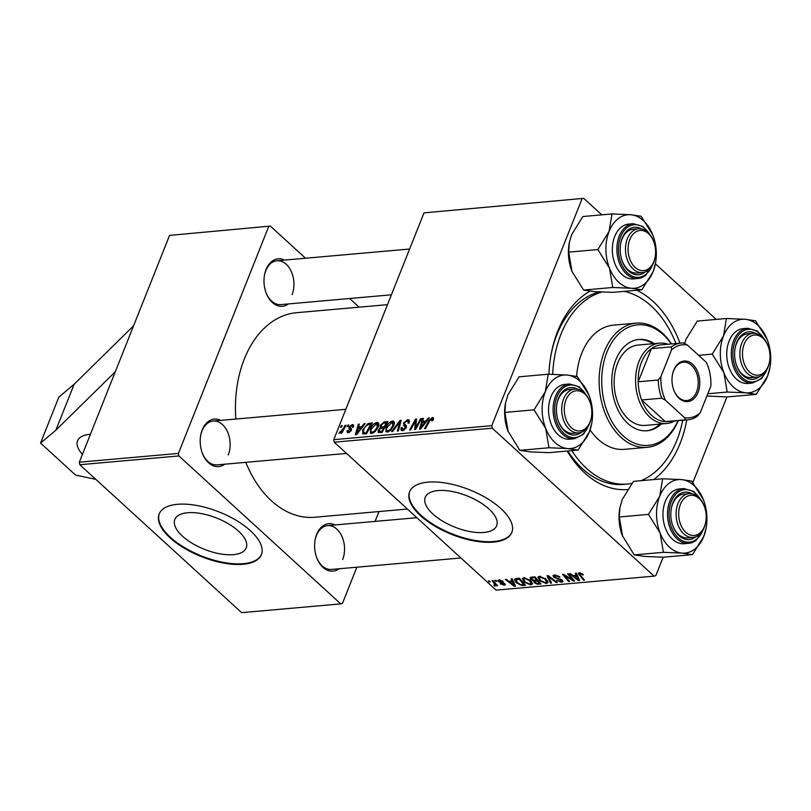 <?xml version="1.0" encoding="UTF-8"?>
<svg xmlns="http://www.w3.org/2000/svg" width="811" height="811" viewBox="0 0 811 811"><rect width="100%" height="100%" fill="white"/><g stroke="black" fill="none" stroke-linecap="round" stroke-linejoin="round"><path stroke-width="1.22" d="M82.438 454.332A36.667 16.017 21.7 0 1 77.542 440.779A36.667 16.017 21.7 0 1 89.737 434.341A36.667 16.017 21.7 0 1 90.416 434.29M187.605 512.734A38.431 16.788 -158.3 0 0 174.821 519.476A38.431 16.788 -158.3 0 0 192.237 543.34A38.431 16.788 -158.3 0 0 233.446 554.643A38.431 16.788 -158.3 0 0 246.23 547.901A38.431 16.788 -158.3 0 0 228.814 524.038A38.431 16.788 -158.3 0 0 187.605 512.734M177.467 504.31A55.006 24.026 -158.3 0 0 159.179 513.961A55.006 24.026 -158.3 0 0 184.107 548.114A55.006 24.026 -158.3 0 0 243.097 564.294A55.006 24.026 -158.3 0 0 261.385 554.643A55.006 24.026 -158.3 0 0 236.457 520.49A55.006 24.026 -158.3 0 0 177.467 504.31M159.301 513.657A55.006 24.026 -158.3 0 0 184.655 547.678A55.006 24.026 -158.3 0 0 243.341 563.675A55.006 24.026 -158.3 0 0 261.507 554.329M438.021 490.564A38.431 16.788 -158.3 0 0 425.248 497.305A38.431 16.788 -158.3 0 0 442.654 521.169A38.431 16.788 -158.3 0 0 483.873 532.472A38.431 16.788 -158.3 0 0 496.656 525.721A38.431 16.788 -158.3 0 0 479.24 501.867A38.431 16.788 -158.3 0 0 438.021 490.564M427.894 482.139A55.006 24.026 -158.3 0 0 409.596 491.79A55.006 24.026 -158.3 0 0 434.524 525.944A55.006 24.026 -158.3 0 0 493.514 542.113A55.006 24.026 -158.3 0 0 511.812 532.462A55.006 24.026 -158.3 0 0 486.884 498.319A55.006 24.026 -158.3 0 0 427.894 482.139M409.727 491.486A55.006 24.026 -158.3 0 0 435.081 525.508A55.006 24.026 -158.3 0 0 493.757 541.505A55.006 24.026 -158.3 0 0 511.923 532.158M686.785 419.885A102.673 69.807 -95.1 0 1 680.176 443.211A102.673 69.807 -95.1 0 1 653.615 479.585M627.501 489.55A102.673 69.807 -95.1 0 1 567.224 451.038M548.925 374.246A102.673 69.807 -95.1 0 1 551.064 354.66A102.673 69.807 -95.1 0 1 557.684 331.263A102.673 69.807 -95.1 0 1 590.002 291.2M599.532 291.94A97.168 66.066 84.9 0 0 556.944 334.619A97.168 66.066 84.9 0 0 550.872 355.725M567.822 450.987A97.168 66.066 84.9 0 0 623.487 484.39L627.501 484.035A97.168 66.066 84.9 0 0 631.86 483.427M387.476 304.662L296.512 312.711A102.673 69.807 84.9 0 0 244.324 359.009A102.673 69.807 84.9 0 0 235.859 419.044M339.028 568.775A23.833 16.21 -95.1 0 1 316.695 557.623A23.833 16.21 -95.1 0 1 315.124 539.842A23.833 16.21 -95.1 0 1 316.655 534.408A23.833 16.21 -95.1 0 1 335.146 524.94M342.658 559.519A21.998 14.963 84.9 0 0 341.968 536.497A21.998 14.963 84.9 0 0 327.593 525.609A21.998 14.963 84.9 0 0 316.412 535.534A21.998 14.963 84.9 0 0 315.053 540.197M316.574 557.279A21.998 14.963 84.9 0 0 331.476 569.444L460.932 557.978M224.627 464.216A23.833 16.21 -95.1 0 1 202.294 453.065A23.833 16.21 -95.1 0 1 200.712 435.284A23.833 16.21 -95.1 0 1 202.253 429.86A23.833 16.21 -95.1 0 1 220.744 420.382M228.256 454.961A21.998 14.963 84.9 0 0 227.567 431.939A21.998 14.963 84.9 0 0 213.192 421.051A21.998 14.963 84.9 0 0 202.01 430.976A21.998 14.963 84.9 0 0 200.652 435.649M202.162 452.72A21.998 14.963 84.9 0 0 217.074 464.885L346.53 453.42M288.412 303.932A23.833 16.21 -95.1 0 1 266.079 292.781A23.833 16.21 -95.1 0 1 264.508 275A23.833 16.21 -95.1 0 1 266.038 269.566A23.833 16.21 -95.1 0 1 284.529 260.098M292.041 294.677A21.998 14.963 84.9 0 0 291.362 271.655A21.998 14.963 84.9 0 0 276.977 260.767A21.998 14.963 84.9 0 0 265.795 270.692A21.998 14.963 84.9 0 0 264.437 275.355M265.957 292.436A21.998 14.963 84.9 0 0 280.859 304.601L391.399 294.809M95.84 479.382L75.545 475.074L40.55 443.08L55.847 430.215L115.294 371.773L79.316 462.189L178.41 453.41L178.896 455.944L340.762 603.881L342.465 603.354L356.86 567.193M178.896 455.944L79.802 464.723L241.668 612.66L340.762 603.881M79.802 464.723L79.316 462.189M488.334 580.95L489.307 580.869L490.199 581.882L489.205 581.974L488.334 580.95M503.266 581.416L499.708 580.544L499.282 581.436L504.716 583.596L505.273 584.741L504.26 585.218L500.346 583.869L503.601 584.579L503.864 583.788L499.87 582.46L497.863 580.433L499.059 579.906L503.266 581.416M499.961 579.906L499.282 581.436M503.601 584.579L504.118 583.15M511.143 578.932L512.197 578.841L515.502 586.221L514.316 586.323L505.375 579.439L506.348 579.358L508.75 581.234L512.086 580.94L511.143 578.932M531.205 577.158L534.966 576.824L541.028 583.961L537.206 584.173L534.185 582.703L533.608 580.879L530.891 579.571L530.039 577.756L531.205 577.158M533.364 581.163L533.82 580.352M546.979 575.759L548.216 575.648L557.309 582.521L556.326 582.602L548.53 576.712L551.581 583.028L550.537 583.119L546.979 575.759M567.578 573.935L568.562 573.843L574.614 580.98L573.59 581.071L564.405 575.374L569.606 581.426L568.612 581.517L562.54 574.381L563.574 574.289L572.759 579.977L567.578 573.935M575.303 573.245L576.357 573.154L579.662 580.534L578.466 580.646L569.535 573.762L570.508 573.671L572.911 575.557L576.246 575.263L575.303 573.245M424.011 212.867L583.727 198.34L424.011 212.867L333.757 439.663L491.78 425.663L492.257 428.198L334.244 442.188L496.109 590.134L654.132 576.134L655.835 575.607L663.155 557.218M492.257 428.198L654.132 576.134M580.341 572.87L580.2 575.06L584.498 580.108L583.504 580.2L578.253 573.276L579.206 572.799L583.423 574.827L579.541 573.884L579.966 572.809M554.481 574.989L559.975 577.108L555.312 575.82L554.694 577.158L562.236 580.149L562.976 581.629L561.638 582.237L556.681 580.453L560.776 581.416L561.303 580.27L553.791 577.31L553.021 575.678L554.481 574.989M554.805 574.969L554.694 577.158M560.776 581.416L561.567 579.632M548.064 582.278L546.442 583.575L539.791 580.747L537.906 577.189L539.437 576.327L545.965 579.064L547.993 582.744M532.482 583.656L530.86 584.964L524.21 582.136L522.325 578.567L523.855 577.706L530.384 580.443L532.411 584.123M516.607 578.446L519.375 578.202L525.447 585.339L521.818 585.562L516.719 582.967C514.711 581.193 514.225 579.784 515.279 578.75L516.607 578.446L516.029 579.946L517.742 582.927L520.976 584.711L523.754 584.589L519.101 579.125L516.029 579.946M514.732 579.297L515.279 578.75M494.913 580.372L495.886 580.281L496.768 581.294L495.774 581.386L494.913 580.372M494.598 585.177L493.818 582.693L492.095 580.615L493.078 580.534L497.498 585.724L496.504 585.806L495.602 584.731L495.278 586.018L494.406 585.887L493.929 585.066L494.984 584.934L495.572 583.464M495.937 583.89L495.683 584.974M726.94 396.924L692.888 482.494M583.727 198.34L601.792 214.844M655.4 263.839L716.194 319.402M341.309 425.684L342.283 425.603L341.472 427.154L340.478 427.235L341.309 425.684L341.938 426.262M349.936 427.539L351.335 430.317L348.406 432.719L347.22 432.435L347.128 430.55L348.162 430.317L348.842 431.736L350.291 430.57L348.923 428.421L348.994 427.052L352.187 424.589L353.434 424.883L353.403 427.164L352.38 427.397L351.761 425.562L349.997 426.88L351.183 428.654M353.566 426.758L351.761 425.562M349.217 432.516L348.193 431.584L349.531 432.375M351.193 430.631L349.876 429.303M364.129 423.666L365.183 423.575L356.556 434.686L355.37 434.787L358.35 424.173L359.334 424.092L358.482 426.991L361.807 426.698L364.129 423.666L364.697 424.194M378.463 432.577L378.139 430.256L380.471 427.529L380.156 425.461L384.181 421.892L387.942 421.558L382.082 432.425L378.159 432.385M381.15 428.147L380.217 427.367M399.955 420.493L401.192 420.382L398.363 430.986L397.38 431.067L399.813 421.984L392.636 431.493L391.591 431.584L399.955 420.493L400.928 421.385M420.554 418.669L421.538 418.577L415.668 429.455L414.644 429.536L415.587 420.676L410.66 429.891L409.667 429.982L415.526 419.115L416.55 419.023L415.637 427.873L420.554 418.669L421.183 419.246M428.279 417.989L429.333 417.888L420.716 428.999L419.52 429.11L422.511 418.496L423.484 418.405L422.643 421.304L425.968 421.01L428.279 417.989L428.857 418.506M582.024 198.877L491.78 425.663M433.317 419.682L431.807 420.899L431.776 418.75L429.698 420.879L425.552 428.573L424.558 428.664L428.847 420.696L432.344 417.493L433.338 417.726L433.317 419.682M433.267 419.794L431.776 418.75M409.281 422.49L407.051 420.939L404.436 422.906L404.314 423.818L406.129 425.42L406.301 427.671L402.54 430.742L401.171 430.418L401.039 427.884L402.155 427.448L403.067 429.485L405.297 427.823L403.422 423.089L407.619 419.682L409.17 420.027L409.068 423.058L408.045 423.271L408.186 421.203L409.342 422.267M404.314 423.818L406.129 425.42M403.533 430.529L402.144 429.262L403.979 430.327M405.307 426.9L406.27 427.742L405.307 426.9M404.081 425.927L403.554 425.532M392.565 421.01L393.923 421.385L393.943 425.37L390.77 430.225L387.344 432.091L385.965 431.716L386.006 427.6C387.344 424.194 389.533 422.004 392.565 421.01L394.46 422.744M376.983 422.389L378.342 422.764L378.362 426.748L375.189 431.604L371.752 433.469L370.384 433.094L370.424 428.989C371.762 425.582 373.942 423.383 376.983 422.389L378.879 424.123M363.024 433.976L362.649 429.911L367.971 423.575L372.361 422.936L366.501 433.804L362.527 433.713M347.889 425.106L348.862 425.015L348.051 426.566L347.047 426.657L347.889 425.106L348.517 425.674M345.07 425.349L346.054 425.268L341.796 433.165L340.813 433.256L341.705 431.624L338.876 433.287L343.327 428.512L345.07 425.349L345.699 425.927M339.748 432.04L340.691 432.739M379.001 511.559L375.077 521.402M270.367 226.087L169.57 235.393L270.367 226.087L305.544 258.243M349.612 298.509L359.091 307.176M169.57 235.393L115.294 371.773M268.664 226.624L178.41 453.41M245.784 462.341A102.673 69.807 84.9 0 0 314.617 517.256L407.386 509.044M636.848 290.237A102.673 69.807 -95.1 0 1 679.993 343.185M334.244 442.188L333.757 439.663M423.261 419.186L422.511 418.496M423.849 422.409L422.643 421.304M426.525 421.517L425.968 421.01M422.369 425.613L424.934 422.318L422.278 422.551L420.716 427.873L422.369 425.613L422.947 426.13M425.501 422.835L424.934 422.318M421.233 428.34L420.716 427.873M432.912 420.544L432.273 419.956M429.485 421.274L428.847 420.696M433.601 418.648L432.344 417.493M416.347 421.375L415.587 420.676M416.469 419.976L415.526 419.115M416.225 428.411L415.637 427.873M409.535 421.436L407.619 419.682M401.881 428.644L401.039 427.884M401.881 428.33L401.141 427.65M405.936 428.411L405.297 427.823M404.385 423.971L403.422 423.089M400.583 422.693L399.813 421.984M386.715 428.249L386.006 427.6M390.334 429.465L392.99 425.4L391.997 422.267L386.928 427.63C386.127 429.556 386.441 430.621 387.871 430.834L390.334 429.465L390.953 430.043M393.659 426.018L392.99 425.4M388.783 431.675L386.928 430.57L388.337 431.857M394.389 423.859L391.997 422.267M385.387 422.987L384.181 421.892M379.001 431.046L378.139 430.256M380.937 426.18L380.156 425.461M381.788 431.239L383.603 427.853L380.258 428.583L379.122 430.124L380.116 431.391L382.417 431.817M384.242 428.431L383.603 427.853M381.322 432.496L379.142 431.28L380.531 432.557M384.292 426.586L386.269 422.916L383.461 423.22L381.119 425.41L381.099 426.586L384.921 427.154M386.898 423.494L386.269 422.916M383.431 427.873L382.224 426.768M371.134 429.627L370.424 428.989M374.743 430.854L377.409 426.779L376.416 423.656L371.347 429.019C370.546 430.935 370.86 432.01 372.29 432.212L374.743 430.854L375.371 431.422M378.078 427.397L377.409 426.779M373.202 433.054L371.347 431.949L372.756 433.246M378.808 425.238L376.416 423.656M359.101 424.863L358.35 424.173M359.689 428.086L358.482 426.991M362.365 427.204L361.807 426.698M358.219 431.29L360.773 427.995L358.117 428.228L356.566 433.55L358.219 431.29L358.786 431.817M361.341 428.512L360.773 427.995M357.073 434.017L356.566 433.55M371.357 424.802L369.583 423.18M363.358 430.56L362.649 429.911M368.954 424.467L367.971 423.575M366.197 432.618L370.688 424.295L369.431 424.406C366.744 424.913 364.798 426.738 363.602 429.891L363.632 432.679L366.836 433.196M371.316 424.873L370.688 424.295M365.011 433.936L363.44 432.557L364.96 433.936M348.061 431.391L347.128 430.55M350.899 431.128L350.291 430.57M351.518 429.364L348.994 427.052M353.748 426.008L352.187 424.589M342.323 432.192L341.705 431.624M340.6 432.821L339.941 432.212M579.054 579.176L578.466 580.646M576.743 574.006L576.246 575.263M577.574 578.314L576.601 576.124L573.945 576.357L578.365 579.814L577.574 578.314L578.091 577.027M577.118 574.837L576.601 576.124M578.821 578.659L578.365 579.814M574.31 575.435L573.945 576.357M582.856 574.218L582.551 574.999M582.237 573.712L581.974 574.381M583.849 579.348L583.504 580.2M579.916 572.809L579.054 574.969M573.945 580.189L573.59 581.071M568.957 580.666L568.612 581.517M573.083 579.176L572.759 579.977M559.367 576.591L559.093 577.28M559.114 576.398L558.86 577.047M557.958 575.678L557.715 576.266M555.636 574.999L555.312 575.82M562.408 580.311L561.638 582.237M560.502 579.074L560.259 579.683M554.714 574.979L553.791 577.31M556.579 581.963L556.326 582.602M548.783 576.074L548.53 576.712M551.034 581.862L550.537 583.119M547.537 580.828L546.442 583.575M540.106 579.977L539.791 580.747M547.303 580.494L546.644 582.146L544.951 579.115L540.258 577.148L539.214 577.767L540.856 580.737L545.58 582.754L547.263 580.433M545.225 578.446L544.951 579.115M540.572 576.357L540.258 577.148M537.531 583.373L537.206 584.173M534.571 581.73L534.185 582.703M532.32 577.057L530.891 579.571M539.335 583.21L537.44 580.99L534.591 581.558L535.128 582.582L537.663 583.362L539.335 583.21L539.68 582.359M537.784 580.139L537.44 580.99M535.098 580.301L534.591 581.558M536.74 580.149L534.682 577.746L531.935 578.03L531.884 579.5L534.672 580.331L536.74 580.149L537.075 579.307M535.027 576.895L534.682 577.746M531.955 582.207L530.86 584.964M524.524 581.355L524.21 582.136M531.722 581.872L531.063 583.535L529.37 580.494L524.676 578.527L523.632 579.145L525.275 582.126L529.999 584.143L531.671 581.822M529.634 579.824L529.37 580.494M524.991 577.746L524.676 578.527M514.894 584.863L514.316 586.323M512.582 579.683L512.086 580.94M513.424 583.991L512.44 581.801L509.784 582.045L514.204 585.491L513.424 583.991L513.931 582.703M512.957 580.524L512.44 581.801M514.661 584.346L514.204 585.491M510.16 581.112L509.784 582.045M522.152 584.731L521.818 585.562M517.023 582.207L516.719 582.967M524.088 583.738L523.754 584.589M519.435 578.273L519.101 579.125M518.219 578.304L517.854 579.236M502.769 581.011L502.496 581.69M504.847 583.727L504.26 585.218M503.53 582.835L503.317 583.383M500.093 581.903L499.87 582.46M499.039 579.906L498.37 581.578M496.109 580.544L495.774 581.386M489.54 581.122L489.205 581.974M496.849 584.954L496.504 585.806M494.7 585.167L494.406 585.887M40.55 443.08L58.848 397.116L74.146 384.242L133.592 325.809M55.847 430.215L74.146 384.242M654.224 343.621A45.832 31.163 84.9 0 0 638.997 339.444A45.832 31.163 84.9 0 0 612.295 373.395A45.832 31.163 84.9 0 0 627.785 423.413A45.832 31.163 84.9 0 0 647.077 430.763A45.832 31.163 84.9 0 0 661.34 423.981M652.885 343.742A45.832 31.163 84.9 0 0 638.328 339.515M671.244 343.955A60.501 41.138 84.9 0 0 663.155 334.537A60.501 41.138 84.9 0 0 606.942 352.116A60.501 41.138 84.9 0 0 622.909 435.679A60.501 41.138 84.9 0 0 678.037 420.656M678.3 420.635A62.335 42.385 -95.1 0 1 647.198 447.317A62.335 42.385 -95.1 0 1 620.962 437.322A62.335 42.385 -95.1 0 1 599.887 369.299A62.335 42.385 -95.1 0 1 636.199 323.133A62.335 42.385 -95.1 0 1 662.425 333.118A62.335 42.385 -95.1 0 1 671.508 343.935M590.073 429.942A62.335 42.385 84.9 0 0 598.194 439.339A62.335 42.385 84.9 0 0 624.429 449.335L647.198 447.317M571.836 450.632A97.168 66.066 84.9 0 0 586.606 468.454A97.168 66.066 84.9 0 0 627.501 484.035M641.004 480.7A97.168 66.066 84.9 0 0 682.75 420.24M675.958 343.54A97.168 66.066 84.9 0 0 651.253 306.021A97.168 66.066 84.9 0 0 624.237 291.352M674.661 420.96A40.337 27.422 -95.1 0 1 666.683 423.504L645.252 425.4A40.337 27.422 -95.1 0 1 628.282 418.932A40.337 27.422 -95.1 0 1 614.637 374.915A40.337 27.422 -95.1 0 1 638.135 345.05L659.566 343.144A40.337 27.422 -95.1 0 1 667.869 344.259M601.813 292.041A97.168 66.066 84.9 0 0 552.697 374.337M636.199 323.133L613.43 325.15A62.335 42.385 84.9 0 0 576.601 376.355M646.408 430.813A45.832 31.163 84.9 0 0 660.002 424.092M749.526 371.965A20.163 13.716 84.9 0 0 769.568 361.503A20.163 13.716 84.9 0 0 768.23 346.459A20.163 13.716 84.9 0 0 762.938 338.248A20.163 13.716 84.9 0 0 744.204 344.107A20.163 13.716 84.9 0 0 749.526 371.965M769.568 361.503L769.436 362.203A21.998 14.963 -95.1 0 1 756.835 377.135A21.998 14.963 -95.1 0 1 747.58 373.618A21.998 14.963 -95.1 0 1 740.139 349.602A21.998 14.963 -95.1 0 1 752.953 333.311A21.998 14.963 -95.1 0 1 762.208 336.839A21.998 14.963 -95.1 0 1 767.987 345.79L768.23 346.459M723.888 372.705A36.9 25.09 -95.1 0 1 720.32 354.052A36.9 25.09 -95.1 0 1 723.513 335.936L712.251 354.113L723.888 372.705L727.183 392.037L745.897 392.818L756.278 394.349L767.53 376.172L769.913 367.768A36.9 25.09 -95.1 0 1 767.53 376.172A36.9 25.09 -95.1 0 1 745.897 392.818A36.9 25.09 84.9 0 1 723.888 372.705M759.593 376.507A23.833 16.21 -95.1 0 1 736.692 365.791A23.833 16.21 -95.1 0 1 734.604 354.285A23.833 16.21 -95.1 0 1 735.121 348.02A23.833 16.21 -95.1 0 1 755.781 333.453M752.953 333.311L747.6 333.787A21.998 14.963 84.9 0 0 735.06 348.375M726.737 354.559A27.503 18.704 84.9 0 0 747.945 383.451L752.496 383.045A27.503 18.704 -95.1 0 1 731.289 354.164A27.503 18.704 -95.1 0 1 747.651 328.252L743.099 328.658A27.503 18.704 84.9 0 0 726.737 354.559M707.78 393.751L727.183 392.037M698.606 355.319L712.251 354.113M684.575 343.499L686.015 339.251L697.267 321.085L726.423 318.5L723.513 335.936A36.9 25.09 -95.1 0 1 745.147 319.281L726.423 318.5M755.528 320.811L745.147 319.281A36.9 25.09 -95.1 0 1 767.155 339.404L755.528 320.811M706.888 396.011L727.122 396.934L756.278 394.349M767.155 339.404A36.9 25.09 -95.1 0 1 767.48 340.235A36.9 25.09 -95.1 0 1 769.913 367.768M736.57 365.457A21.998 14.963 84.9 0 0 751.483 377.612L756.835 377.135M641.876 289.791L612.721 292.376L593.997 291.585L583.616 290.064L612.781 287.479L631.495 288.27L641.876 289.791L653.129 271.614L655.511 263.21A36.9 25.09 -95.1 0 1 653.129 271.614A36.9 25.09 -95.1 0 1 631.495 288.27A36.9 25.09 -95.1 0 1 609.487 268.147L612.781 287.479M609.102 231.378A36.9 25.09 -95.1 0 1 618.195 218.656A36.9 25.09 -95.1 0 1 630.745 214.733L612.021 213.942L609.102 231.378L597.849 249.555L609.487 268.147A36.9 25.09 84.9 0 1 609.102 231.378M645.191 271.949A23.833 16.21 -95.1 0 1 644.826 272.243A23.833 16.21 -95.1 0 1 622.29 261.243A23.833 16.21 -95.1 0 1 620.719 243.462A23.833 16.21 -95.1 0 1 628.13 229.807A23.833 16.21 -95.1 0 1 641.379 228.895M655.166 256.945A20.163 13.716 84.9 0 0 653.828 241.911A20.163 13.716 84.9 0 0 648.536 233.69A20.163 13.716 84.9 0 0 629.802 239.559A20.163 13.716 84.9 0 0 635.125 267.407A20.163 13.716 84.9 0 0 655.166 256.945L655.035 257.655A21.998 14.963 -95.1 0 1 642.434 272.587A21.998 14.963 -95.1 0 1 633.178 269.059A21.998 14.963 -95.1 0 1 625.737 245.044A21.998 14.963 -95.1 0 1 638.551 228.753L633.198 229.229A21.998 14.963 84.9 0 0 627.43 231.561A21.998 14.963 84.9 0 0 620.658 243.817M621.479 227.019A27.503 18.704 84.9 0 0 613.369 258.679A27.503 18.704 84.9 0 0 633.543 278.893L638.095 278.487A27.503 18.704 -95.1 0 1 617.931 258.273A27.503 18.704 -95.1 0 1 626.041 226.614A27.503 18.704 -95.1 0 1 633.249 223.704L628.697 224.1A27.503 18.704 84.9 0 0 621.479 227.019M583.616 290.064L571.988 271.472L568.693 252.14L569.312 242.641L571.613 234.703L582.866 216.527L612.021 213.942M568.693 252.14L597.849 249.555M641.126 216.253L630.745 214.733A36.9 25.09 -95.1 0 1 652.754 234.845L641.126 216.253M571.664 270.631L571.664 270.641A36.9 25.09 -95.1 0 0 571.988 271.472L571.664 270.641A36.9 25.09 -95.1 0 1 569.231 243.107L569.312 242.641M652.754 234.845A36.9 25.09 -95.1 0 1 653.078 235.687A36.9 25.09 -95.1 0 1 655.511 263.21M622.169 260.899A21.998 14.963 84.9 0 0 637.081 273.054L642.434 272.587M638.551 228.753A21.998 14.963 -95.1 0 1 647.807 232.281A21.998 14.963 -95.1 0 1 653.585 241.242L653.828 241.911M706.128 528.052A36.9 25.09 84.9 0 1 703.745 536.456A36.9 25.09 -95.1 0 1 694.662 549.189A36.9 25.09 -95.1 0 1 682.112 553.112L692.493 554.633L703.745 536.456L706.128 528.052A36.9 25.09 84.9 0 0 703.695 500.529A36.9 25.09 84.9 0 0 703.37 499.688L691.732 481.095L681.362 479.575L662.638 478.784L659.718 496.22L648.465 514.397L660.103 532.989L663.398 552.321L682.112 553.112A36.9 25.09 -95.1 0 1 660.103 532.989A36.9 25.09 -95.1 0 1 659.718 496.22A36.9 25.09 -95.1 0 1 681.362 479.575A36.9 25.09 -95.1 0 1 703.37 499.688M695.808 536.791A23.833 16.21 -95.1 0 1 695.443 537.085A23.833 16.21 -95.1 0 1 672.907 526.086A23.833 16.21 -95.1 0 1 671.336 508.304A23.833 16.21 -95.1 0 1 678.746 494.649A23.833 16.21 -95.1 0 1 691.996 493.737M705.783 521.797A20.163 13.716 84.9 0 0 704.445 506.753A20.163 13.716 84.9 0 0 699.153 498.542A20.163 13.716 84.9 0 0 680.419 504.401A20.163 13.716 84.9 0 0 685.741 532.249A20.163 13.716 84.9 0 0 705.783 521.797L705.651 522.497A21.998 14.963 -95.1 0 1 693.05 537.429A21.998 14.963 -95.1 0 1 683.795 533.902A21.998 14.963 -95.1 0 1 676.354 509.886A21.998 14.963 -95.1 0 1 689.168 493.595L683.815 494.071A21.998 14.963 84.9 0 0 678.047 496.403A21.998 14.963 84.9 0 0 671.275 508.659M672.785 525.741A21.998 14.963 84.9 0 0 687.698 537.906L693.05 537.429M683.866 488.546L679.314 488.952A27.503 18.704 84.9 0 0 672.096 491.861A27.503 18.704 84.9 0 0 663.986 523.521A27.503 18.704 84.9 0 0 684.16 543.735L688.711 543.329A27.503 18.704 -95.1 0 1 668.538 523.115A27.503 18.704 -95.1 0 1 676.658 491.456A27.503 18.704 -95.1 0 1 683.866 488.546L693.719 491.385L701.505 500.752M663.398 552.321L634.232 554.906L644.613 556.427L663.337 557.218L692.493 554.633M634.232 554.906L622.28 535.483A36.9 25.09 -95.1 0 1 619.847 507.95L622.23 499.546L633.482 481.369L662.638 478.784M622.28 535.473L622.28 535.483A36.9 25.09 -95.1 0 0 622.605 536.314L619.31 516.982L648.465 514.397M619.31 516.982L619.928 507.483M689.168 493.595A21.998 14.963 -95.1 0 1 698.423 497.123A21.998 14.963 -95.1 0 1 704.201 506.084L704.445 506.753M578.091 450.075L548.935 452.66L530.212 451.879L519.831 450.348L507.879 430.925A36.9 25.09 -95.1 0 1 504.635 413.103A36.9 25.09 -95.1 0 1 505.446 403.391L507.828 394.987L519.081 376.811L548.236 374.226L545.316 391.672L534.064 409.839L545.702 428.441L548.986 447.763L567.71 448.554L578.091 450.075L589.344 431.908L591.726 423.494A36.9 25.09 -95.1 0 1 589.344 431.908A36.9 25.09 -95.1 0 1 567.71 448.554A36.9 25.09 -95.1 0 1 545.702 428.441A36.9 25.09 -95.1 0 1 545.316 391.672A36.9 25.09 -95.1 0 1 566.96 375.017L548.236 374.226M507.879 430.925L507.879 430.925A36.9 25.09 -95.1 0 0 508.203 431.756L504.908 412.424L505.527 402.925M588.968 395.139A36.9 25.09 84.9 0 0 566.96 375.017L577.331 376.547L588.968 395.139A36.9 25.09 -95.1 0 1 589.283 395.971A36.9 25.09 -95.1 0 1 592.537 413.792A36.9 25.09 -95.1 0 1 591.726 423.494M581.406 432.233A23.833 16.21 -95.1 0 1 558.505 421.527A23.833 16.21 -95.1 0 1 556.407 410.021A23.833 16.21 -95.1 0 1 556.934 403.746A23.833 16.21 -95.1 0 1 577.584 389.179M558.384 421.183A21.998 14.963 84.9 0 0 573.286 433.348L578.648 432.871A21.998 14.963 -95.1 0 1 569.393 429.343A21.998 14.963 -95.1 0 1 561.952 405.338A21.998 14.963 -95.1 0 1 574.766 389.037A21.998 14.963 -95.1 0 1 584.021 392.565A21.998 14.963 -95.1 0 1 589.8 401.526L590.043 402.195A20.163 13.716 84.9 0 0 584.751 393.984A20.163 13.716 84.9 0 0 566.017 399.843A20.163 13.716 84.9 0 0 571.339 427.691A20.163 13.716 84.9 0 0 591.381 417.239A20.163 13.716 84.9 0 0 590.043 402.195M569.464 383.988L564.902 384.394A27.503 18.704 84.9 0 0 548.55 410.295A27.503 18.704 84.9 0 0 569.758 439.177L574.31 438.781A27.503 18.704 -95.1 0 1 553.102 409.89A27.503 18.704 -95.1 0 1 569.464 383.988L579.318 386.827L587.103 396.194M519.831 450.348L548.986 447.763M504.908 412.424L534.064 409.839M574.766 389.037L569.413 389.513A21.998 14.963 84.9 0 0 556.873 404.101M591.381 417.239L591.249 417.939A21.998 14.963 -95.1 0 1 578.648 432.871M673.748 370.211A20.346 13.838 -95.1 0 1 692.655 364.301A20.346 13.838 -95.1 0 1 698.028 392.402A20.346 13.838 -95.1 0 1 685.924 401.577A20.346 13.838 -95.1 0 1 673.779 390.03A20.346 13.838 -95.1 0 1 672.431 374.854A20.346 13.838 -95.1 0 1 673.748 370.211M673.708 389.827A19.251 13.088 84.9 0 0 686.785 400.563A19.251 13.088 84.9 0 0 696.568 391.875A19.251 13.088 84.9 0 0 695.97 371.732A19.251 13.088 84.9 0 0 683.389 362.203A19.251 13.088 84.9 0 0 673.596 370.891A19.251 13.088 84.9 0 0 672.4 375.067M671.518 349.957L671.457 346.865A38.502 26.175 -95.1 0 1 681.149 343.073L661.066 344.857A38.502 26.175 84.9 0 0 651.375 348.639A38.502 26.175 84.9 0 0 641.491 362.213A38.502 26.175 84.9 0 0 638.176 381.788A38.502 26.175 84.9 0 0 641.653 399.975A38.502 26.175 84.9 0 0 665.314 421.608A38.502 26.175 84.9 0 0 667.858 421.558L687.941 419.784A38.502 26.175 -95.1 0 1 685.407 419.824L684.443 417.604A36.667 24.928 84.9 0 0 700.258 412.667L710.892 385.945A36.667 24.928 84.9 0 0 707.709 365.599A36.667 24.928 84.9 0 0 706.401 362.446L687.333 345.01A36.667 24.928 84.9 0 0 671.518 349.957L660.884 376.679A36.667 24.928 84.9 0 0 665.375 400.178L684.443 417.604M666.683 423.504A40.337 27.422 -95.1 0 1 640.325 403.554A40.337 27.422 -95.1 0 1 639.058 361.341A40.337 27.422 -95.1 0 1 659.566 343.144M671.457 346.865L651.375 348.639L638.176 381.788L658.268 380.014L660.884 376.679M665.375 400.178L661.746 398.201L641.653 399.975L665.314 421.608L685.407 419.824M700.258 412.667L697.642 416.002A38.502 26.175 -95.1 0 1 687.941 419.784M681.149 343.073A38.502 26.175 -95.1 0 1 683.693 343.033L687.333 345.01M706.401 362.446L707.354 364.656A38.502 26.175 -95.1 0 1 707.456 364.93L707.709 365.599M661.746 398.201A38.502 26.175 -95.1 0 1 658.268 380.014M415.871 426.424L414.979 425.613M416.165 423.575L415.252 422.734M417.594 425.887L416.945 425.299M406.362 425.755L405.267 424.751M399.823 425.501L399.022 424.761M365.994 433.844L364.788 432.75M351.437 428.978L350.575 428.198M343.986 429.11L343.327 428.512M569.657 577.979L569.423 578.557M566.636 576.145L566.413 576.702M571.593 577.422L571.248 578.294M558.069 578.385L557.786 579.105M551.125 577.848L550.862 578.517M539.001 583.241L538.636 584.173M536.233 580.2L535.858 581.132M533.232 576.976L532.857 577.908M523.48 584.619L523.115 585.542M502.242 582.44L502.019 583.008M494.173 581.811L493.818 582.693M763.627 338.278A26.398 17.954 84.9 0 0 743.849 330.665A26.398 17.954 84.9 0 0 732.85 354.143A26.398 17.954 84.9 0 0 746.313 380.541A26.398 17.954 84.9 0 0 766.466 370.374M645.303 275.578A27.503 18.704 -95.1 0 1 638.095 278.487L645.586 275.466L653.321 263.372M649.226 233.72A26.398 17.954 84.9 0 0 627.227 227.526A26.398 17.954 84.9 0 0 620.993 262.936A26.398 17.954 84.9 0 0 645.728 274.524A26.398 17.954 84.9 0 0 652.064 265.815M699.842 498.572A26.398 17.954 84.9 0 0 677.844 492.368A26.398 17.954 84.9 0 0 671.609 527.779A26.398 17.954 84.9 0 0 696.345 539.366A26.398 17.954 84.9 0 0 702.681 530.658M695.919 540.42A27.503 18.704 -95.1 0 1 688.711 543.329L696.203 540.308L703.938 528.225M585.441 394.014A26.398 17.954 84.9 0 0 565.662 386.391A26.398 17.954 84.9 0 0 554.663 409.879A26.398 17.954 84.9 0 0 568.126 436.277A26.398 17.954 84.9 0 0 588.279 426.099M404.659 424.285L406.433 425.917M381.099 426.586L382.579 427.944M350.23 427.934L351.467 429.06M350.2 429.546L351.254 430.509M339.829 432.141L340.59 432.831M561.678 581.021L562.074 580.007M539.214 577.767L539.791 576.307M523.632 579.145L524.21 577.685M499.008 580.848L499.394 579.885M504.097 584.346L504.472 583.393M752.496 383.045L761.701 378.514L767.723 367.93M765.29 340.458L757.504 331.101L747.651 328.252M650.888 235.9L643.103 226.543L633.249 223.704M276.977 260.767L409.616 249.028M327.593 525.609L416.864 517.702M574.31 438.781L583.514 434.25L589.536 423.666M345.831 409.312L213.192 421.051"/></g></svg>
